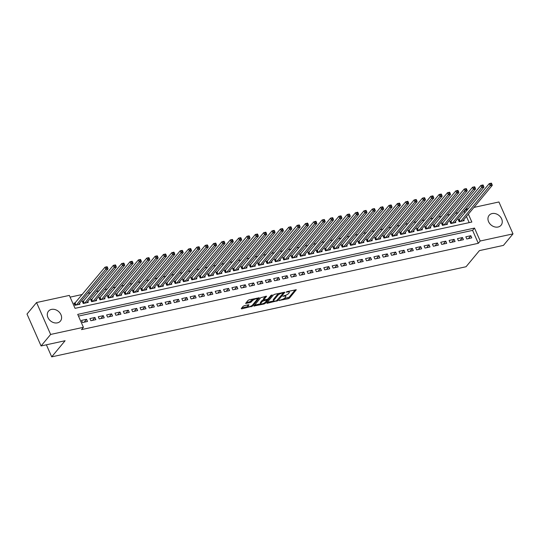 <?xml version="1.0" encoding="UTF-8"?>
<svg xmlns="http://www.w3.org/2000/svg" width="540" height="540" viewBox="0 0 540 540"><rect width="100%" height="100%" fill="white"/><g stroke="black" fill="none" stroke-linecap="round" stroke-linejoin="round"><path stroke-width="0.81" d="M279.261 300.429L288.286 298.728L289.481 298.094L296.312 289.737L287.084 291.58L286.193 292.167L287.685 291.965A3.125 0.999 156.2 0 1 289.339 292.154A3.125 0.999 156.2 0 1 289.109 292.842L288.542 293.517A3.125 0.999 156.2 0 1 284.715 295.535L282.757 296.224L284.195 296.17A3.125 0.999 156.2 0 1 285.849 296.359A3.125 0.999 156.2 0 1 285.613 297.047L285.053 297.722A3.125 0.999 156.2 0 1 281.225 299.74L279.261 300.429M51.489 309.406A7.756 6.19 -140.3 0 1 59.9 312.916A7.756 6.19 -140.3 0 1 60.419 321.084A7.756 6.19 -140.3 0 1 57.422 322.853A7.756 6.19 -140.3 0 1 49.005 319.343A7.756 6.19 -140.3 0 1 48.485 311.175A7.756 6.19 -140.3 0 1 51.489 309.406M492.136 213.563A7.756 6.19 -140.3 0 1 500.553 217.073A7.756 6.19 -140.3 0 1 501.073 225.241A7.756 6.19 -140.3 0 1 498.069 227.016A7.756 6.19 -140.3 0 1 489.659 223.506A7.756 6.19 -140.3 0 1 489.139 215.332A7.756 6.19 -140.3 0 1 492.136 213.563M244.316 305.674L243.122 306.308L241.225 308.59L241.67 308.867L252.544 306.126L259.369 297.776L249.176 299.822L247.982 300.449L245.619 303.426L250.276 302.582L252.612 300.584A2.612 0.83 156.2 0 1 255.15 299.079A2.612 0.83 156.2 0 1 257.188 299.052A2.612 0.83 156.2 0 1 257 299.632L252.551 304.985A2.612 0.83 156.2 0 1 250.007 306.49A2.612 0.83 156.2 0 1 247.968 306.518A2.612 0.83 156.2 0 1 248.164 305.944L248.974 304.837L248.461 304.776L244.316 305.674M473.958 207.407L498.926 201.974L513 233.874L503.442 245.39L479.425 250.614L466.047 266.74L51.705 356.859L65.09 340.733L41.074 345.958L50.632 334.442L36.558 302.542L69.343 295.407L75.053 308.34L471.845 222.041L468.362 214.144M513 233.874L480.215 241.009L474.505 228.076L77.713 314.381L83.416 327.314L50.632 334.442M83.416 327.314L81.506 329.616L478.298 243.31L480.215 241.009M266.726 303.041L267.172 303.318L278.046 300.584L284.87 292.228L274.678 294.273L273.483 294.908L266.726 303.041M264.101 303.986L253.908 306.031L260.732 297.675L266.584 296.204L263.702 299.936L266.969 299.396L268.164 298.769L271.013 295.333L272.214 294.928L265.295 303.359L264.101 303.986L263.79 303.278M75.411 302.825L73.953 303.149L74.898 305.303L79.913 304.209L79.495 303.271M83.767 301.01L82.303 301.327L83.255 303.487L88.27 302.393L87.851 301.455M92.117 299.194L90.659 299.511L91.611 301.671L96.62 300.578L96.208 299.632M100.474 297.378L99.009 297.695L99.961 299.849L104.976 298.762L104.558 297.817M108.824 295.562L107.366 295.88L108.317 298.033L113.326 296.946L112.914 296.001M117.18 293.747L115.715 294.064L116.667 296.217L121.682 295.13L121.264 294.185M125.537 291.924L124.072 292.241L125.024 294.401L130.032 293.308L129.62 292.37M133.886 290.108L132.428 290.425L133.373 292.586L138.389 291.492L137.97 290.554M142.243 288.293L140.778 288.61L141.73 290.763L146.745 289.676L146.327 288.731M150.593 286.477L149.135 286.794L150.086 288.947L155.095 287.861L154.683 286.916M158.949 284.661L157.484 284.978L158.436 287.132L163.451 286.045L163.033 285.1M167.299 282.845L165.841 283.163L166.793 285.316L171.801 284.222L171.389 283.284M175.655 281.023L174.191 281.34L175.142 283.5L180.157 282.406L179.739 281.468M184.012 279.207L182.547 279.524L183.499 281.684L188.507 280.591L188.096 279.646M192.362 277.391L190.904 277.709L191.849 279.862L196.864 278.775L196.445 277.83M200.718 275.576L199.253 275.893L200.205 278.046L205.22 276.959L204.802 276.014M209.068 273.76L207.61 274.077L208.562 276.23L213.57 275.144L213.158 274.199M217.424 271.937L215.96 272.261L216.911 274.415L221.927 273.321L221.508 272.383M225.774 270.122L224.316 270.439L225.268 272.599L230.276 271.505L229.865 270.567M234.131 268.306L232.666 268.623L233.618 270.783L238.633 269.69L238.214 268.745M242.487 266.49L241.022 266.807L241.974 268.961L246.982 267.874L246.571 266.929M250.837 264.674L249.379 264.992L250.324 267.145L255.339 266.058L254.921 265.113M259.193 262.859L257.728 263.176L258.68 265.329L263.696 264.242L263.277 263.297M267.543 261.036L266.085 261.36L267.037 263.513L272.045 262.42L271.634 261.482M275.9 259.22L274.435 259.538L275.387 261.697L280.402 260.604L279.983 259.666M284.249 257.404L282.791 257.722L283.743 259.882L288.752 258.788L288.34 257.843M292.606 255.589L291.141 255.906L292.093 258.059L297.108 256.973L296.69 256.028M300.962 253.773L299.498 254.09L300.449 256.244L305.458 255.157L305.046 254.212M309.312 251.957L307.854 252.275L308.799 254.428L313.814 253.341L313.396 252.396M317.669 250.135L316.204 250.459L317.156 252.612L322.171 251.519L321.752 250.58M326.018 248.319L324.56 248.636L325.512 250.796L330.521 249.703L330.109 248.765M334.375 246.503L332.91 246.821L333.862 248.981L338.877 247.887L338.459 246.942M342.725 244.688L341.267 245.005L342.218 247.158L347.227 246.071L346.815 245.126M351.081 242.872L349.616 243.189L350.568 245.342L355.583 244.256L355.165 243.31M359.438 241.056L357.973 241.373L358.925 243.526L363.933 242.433L363.521 241.495M367.787 239.234L366.329 239.551L367.274 241.711L372.289 240.617L371.871 239.679M376.144 237.418L374.679 237.735L375.631 239.895L380.646 238.802L380.228 237.863M384.494 235.602L383.036 235.919L383.987 238.073L388.996 236.986L388.584 236.041M392.85 233.786L391.385 234.103L392.337 236.257L397.352 235.17L396.934 234.225M401.2 231.971L399.742 232.288L400.694 234.441L405.702 233.354L405.29 232.409M409.556 230.148L408.092 230.472L409.043 232.625L414.058 231.532L413.64 230.594M417.913 228.332L416.448 228.65L417.4 230.81L422.408 229.716L421.996 228.778M426.263 226.517L424.805 226.834L425.75 228.994L430.765 227.9L430.346 226.955M434.619 224.701L433.154 225.018L434.106 227.171L439.121 226.085L438.703 225.14M442.969 222.885L441.511 223.202L442.463 225.356L447.471 224.269L447.053 223.324M451.325 221.069L449.861 221.387L450.812 223.54L455.827 222.453L455.409 221.508M466.769 238.97L471.785 237.877L470.833 235.724L465.824 236.81L466.769 238.97M458.42 240.786L463.428 239.693L462.483 237.539L457.468 238.626L458.42 240.786M450.063 242.602L455.078 241.508L454.127 239.355L449.111 240.449L450.063 242.602M441.713 244.418L446.722 243.331L445.77 241.171L440.762 242.264L441.713 244.418M433.357 246.233L438.372 245.147L437.42 242.987L432.405 244.08L433.357 246.233M425.007 248.049L430.015 246.962L429.064 244.809L424.055 245.896L425.007 248.049M416.651 249.872L421.666 248.778L420.714 246.625L415.699 247.712L416.651 249.872M408.294 251.687L413.309 250.594L412.358 248.441L407.349 249.527L408.294 251.687M399.944 253.503L404.953 252.416L404.008 250.256L398.993 251.35L399.944 253.503M391.588 255.319L396.603 254.232L395.651 252.072L390.636 253.166L391.588 255.319M383.238 257.135L388.246 256.048L387.295 253.894L382.286 254.981L383.238 257.135M374.882 258.957L379.897 257.863L378.945 255.71L373.93 256.797L374.882 258.957M366.532 260.773L371.54 259.679L370.589 257.526L365.58 258.613L366.532 260.773M358.175 262.589L363.19 261.495L362.239 259.342L357.224 260.435L358.175 262.589M349.819 264.404L354.834 263.318L353.882 261.158L348.874 262.251L349.819 264.404M341.469 266.22L346.478 265.133L345.533 262.973L340.517 264.067L341.469 266.22M333.113 268.036L338.128 266.949L337.176 264.796L332.161 265.882L333.113 268.036M324.763 269.858L329.771 268.765L328.82 266.612L323.811 267.698L324.763 269.858M316.406 271.674L321.422 270.581L320.47 268.427L315.454 269.514L316.406 271.674M308.057 273.49L313.065 272.396L312.113 270.243L307.105 271.337L308.057 273.49M299.7 275.306L304.715 274.219L303.764 272.059L298.748 273.152L299.7 275.306M291.344 277.121L296.359 276.035L295.407 273.875L290.399 274.968L291.344 277.121M282.994 278.937L288.002 277.85L287.057 275.697L282.042 276.784L282.994 278.937M274.637 280.76L279.653 279.666L278.701 277.513L273.685 278.6L274.637 280.76M266.288 282.575L271.296 281.482L270.344 279.329L265.336 280.415L266.288 282.575M257.931 284.391L262.946 283.298L261.995 281.144L256.979 282.238L257.931 284.391M249.581 286.207L254.59 285.12L253.638 282.96L248.63 284.054L249.581 286.207M241.225 288.023L246.24 286.936L245.288 284.776L240.273 285.869L241.225 288.023M232.868 289.838L237.884 288.752L236.932 286.598L231.923 287.685L232.868 289.838M224.519 291.661L229.527 290.567L228.582 288.414L223.567 289.501L224.519 291.661M216.162 293.476L221.177 292.383L220.226 290.23L215.217 291.317L216.162 293.476M207.812 295.292L212.821 294.199L211.869 292.046L206.861 293.139L207.812 295.292M199.456 297.108L204.471 296.021L203.519 293.861L198.504 294.955L199.456 297.108M191.106 298.924L196.115 297.837L195.163 295.677L190.154 296.771L191.106 298.924M182.75 300.746L187.765 299.653L186.813 297.5L181.798 298.586L182.75 300.746M174.4 302.562L179.408 301.469L178.457 299.315L173.448 300.402L174.4 302.562M166.043 304.378L171.052 303.284L170.107 301.131L165.092 302.225L166.043 304.378M157.687 306.194L162.702 305.107L161.75 302.947L156.742 304.04L157.687 306.194M149.337 308.009L154.346 306.923L153.394 304.763L148.385 305.856L149.337 308.009M140.981 309.825L145.996 308.738L145.044 306.585L140.029 307.672L140.981 309.825M132.631 311.648L137.639 310.554L136.688 308.401L131.679 309.488L132.631 311.648M124.274 313.463L129.29 312.37L128.338 310.216L123.323 311.303L124.274 313.463M115.925 315.279L120.933 314.185L119.981 312.032L114.973 313.126L115.925 315.279M107.568 317.095L112.577 316.008L111.632 313.848L106.616 314.942L107.568 317.095M99.212 318.911L104.227 317.824L103.275 315.664L98.267 316.757L99.212 318.911M90.862 320.726L95.87 319.64L94.925 317.486L89.91 318.573L90.862 320.726M478.298 243.31L472.595 230.378L78.469 316.103M86.569 319.302L81.553 320.389L82.505 322.549L87.52 321.455L86.569 319.302L84.173 322.184M464.906 212.949L464.231 211.41L463.691 211.525M458.264 212.706L455.342 213.341M449.908 214.522L446.985 215.156M441.558 216.338L438.635 216.979M433.202 218.16L430.279 218.794M424.852 219.976L421.929 220.61M416.495 221.792L413.573 222.426M408.139 223.607L405.223 224.242M399.789 225.423L396.866 226.058M391.433 227.246L388.51 227.88M383.083 229.061L380.16 229.696M374.726 230.877L371.804 231.512M366.377 232.693L363.454 233.327M358.02 234.509L355.097 235.143M349.663 236.324L346.748 236.966M341.314 238.147L338.391 238.781M332.957 239.963L330.035 240.597M324.608 241.778L321.685 242.413M316.251 243.594L313.328 244.229M307.901 245.41L304.978 246.044M299.545 247.226L296.622 247.867M291.188 249.048L288.272 249.683M282.839 250.864L279.916 251.498M274.482 252.679L271.559 253.314M266.132 254.495L263.209 255.13M257.776 256.311L254.853 256.946M249.426 258.127L246.503 258.768M241.07 259.949L238.147 260.584M232.713 261.765L229.797 262.4M224.363 263.581L221.441 264.215M216.007 265.397L213.084 266.031M207.657 267.212L204.734 267.847M199.3 269.028L196.378 269.669M190.951 270.851L188.028 271.485M182.594 272.666L179.672 273.301M174.238 274.482L171.322 275.117M165.888 276.298L162.965 276.932M157.531 278.113L154.609 278.755M149.182 279.936L146.259 280.571M140.825 281.752L137.903 282.386M132.476 283.568L129.553 284.202M124.119 285.383L121.196 286.018M115.763 287.199L112.847 287.834M107.413 289.015L104.49 289.656M99.056 290.837L96.133 291.472M90.707 292.653L87.784 293.288M82.35 294.469L70.106 297.135M469.172 222.622L466.452 216.452M459.675 219.247L458.217 219.571L459.169 221.724L464.177 220.631L463.765 219.692M46.386 344.804L51.705 356.859M41.074 345.958L27 314.057L36.558 302.542M464.231 211.41L466.142 209.108L468.531 208.589M466.823 210.647L466.142 209.108M472.595 230.378L474.505 228.076M470.833 235.724L468.443 238.606M462.483 237.539L460.087 240.422M454.127 239.355L451.737 242.237M445.77 241.171L443.381 244.053M437.42 242.987L435.024 245.876M429.064 244.809L426.674 247.691M420.714 246.625L418.318 249.507M412.358 248.441L409.968 251.323M404.008 250.256L401.612 253.138M395.651 252.072L393.262 254.954M387.295 253.894L384.905 256.777M378.945 255.71L376.549 258.593M370.589 257.526L368.199 260.408M362.239 259.342L359.843 262.224M353.882 261.158L351.493 264.04M345.533 262.973L343.136 265.856M337.176 264.796L334.787 267.678M328.82 266.612L326.43 269.494M320.47 268.427L318.074 271.31M312.113 270.243L309.724 273.125M303.764 272.059L301.367 274.941M295.407 273.875L293.018 276.757M287.057 275.697L284.661 278.579M278.701 277.513L276.311 280.395M270.344 279.329L267.955 282.211M261.995 281.144L259.598 284.026M253.638 282.96L251.249 285.842M245.288 284.776L242.892 287.665M236.932 286.598L234.542 289.481M228.582 288.414L226.186 291.296M220.226 290.23L217.836 293.112M211.869 292.046L209.48 294.928M203.519 293.861L201.123 296.744M195.163 295.677L192.773 298.566M186.813 297.5L184.417 300.382M178.457 299.315L176.067 302.197M170.107 301.131L167.711 304.013M161.75 302.947L159.361 305.829M153.394 304.763L151.004 307.645M145.044 306.585L142.648 309.467M136.688 308.401L134.298 311.283M128.338 310.216L125.942 313.099M119.981 312.032L117.592 314.915M111.632 313.848L109.235 316.73M103.275 315.664L100.886 318.546M94.925 317.486L92.529 320.369M285.849 296.359L285.471 295.495A3.125 0.999 156.2 0 0 285.363 295.36M289.339 292.154L288.961 291.29A3.125 0.999 156.2 0 0 288.887 291.182M283.675 298.782L289.103 297.23L295.279 289.798M283.264 292.977L283.838 292.282M267.314 302.339L273.699 300.956M276.473 300.773L283.237 293.193L281.738 293.26A3.125 0.999 156.2 0 0 277.911 295.272L273.861 300.159A3.125 0.999 156.2 0 0 273.625 300.848A3.125 0.999 156.2 0 0 275.285 301.037L276.473 300.773M278.91 293.355A3.125 0.999 156.2 0 0 277.533 294.415L277.911 295.272M273.625 300.848L273.247 299.984A3.125 0.999 156.2 0 1 273.483 299.295L277.533 294.415M260.759 303.77L254.563 305.113M265.552 296.257L263.392 298.856L263.702 299.936M267.732 299.099L266.942 300.051M260.935 303.149A2.612 0.83 156.2 0 0 260.739 303.723A2.612 0.83 156.2 0 0 262.778 303.696A2.612 0.83 156.2 0 0 265.316 302.191L266.888 300.308L266.443 300.031L262.501 301.259L260.935 303.149L260.55 302.285A2.612 0.83 156.2 0 0 260.354 302.859L260.739 303.723M260.55 302.285L262.116 300.395L263.601 299.707M247.968 306.518L247.59 305.654A2.612 0.83 156.2 0 1 247.786 305.08L247.941 304.891M257.188 299.052L256.81 298.195A2.612 0.83 156.2 0 0 256.797 298.161M253.193 298.951A2.612 0.83 156.2 0 0 252.227 299.72L252.612 300.584M246.274 302.508L249.899 301.718L252.227 299.72M257.216 299.18L258.336 297.83M241.812 307.888L247.982 306.545M462.719 220.954L492.311 185.301L490.219 185.753L489.267 183.6L458.527 220.279M490.678 183.506L489.267 183.6L491.36 183.141L490.678 183.506L491.056 184.37L491.893 184.187L491.515 183.33M491.056 184.37L460.627 221.407M491.893 184.187L492.311 185.301M454.363 222.77L483.955 187.117L481.869 187.569L480.917 185.416L450.178 222.095M482.321 185.328L480.917 185.416L483.003 184.957L482.321 185.328L482.706 186.185L483.543 186.003L483.158 185.146M482.706 186.185L452.277 223.222M483.543 186.003L483.955 187.117M446.013 224.586L475.598 188.933L473.513 189.385L472.561 187.232L441.821 223.911M473.971 187.144L472.561 187.232L474.653 186.779L473.971 187.144L474.35 188.008L475.187 187.826L474.808 186.962M474.35 188.008L443.921 225.038M475.187 187.826L475.598 188.933M437.657 226.402L467.249 190.748L465.156 191.201L464.211 189.047L433.471 225.727M465.615 188.96L464.211 189.047L466.297 188.595L465.615 188.96L466 189.824L466.83 189.641L466.452 188.777M466 189.824L435.571 226.854M466.83 189.641L467.249 190.748M429.3 228.218L458.892 192.564L456.806 193.023L455.855 190.863L425.115 227.549M457.265 190.775L455.855 190.863L457.94 190.411L457.265 190.775L457.643 191.639L458.48 191.457L458.102 190.593M457.643 191.639L427.214 228.67M458.48 191.457L458.892 192.564M420.95 230.033L450.542 194.38L448.45 194.839L447.505 192.679L416.759 229.365M448.909 192.591L447.505 192.679L449.591 192.226L448.909 192.591L449.294 193.455L450.124 193.273L449.746 192.409M449.294 193.455L418.858 230.492M450.124 193.273L450.542 194.38M412.594 231.856L442.186 196.202L440.1 196.654L439.148 194.501L408.409 231.181M440.559 194.413L439.148 194.501L441.234 194.042L440.559 194.413L440.937 195.271L441.774 195.089L441.389 194.231M440.937 195.271L410.508 232.308M441.774 195.089L442.186 196.202M404.244 233.672L433.836 198.018L431.744 198.47L430.792 196.317L400.052 232.997M432.202 196.229L430.792 196.317L432.884 195.858L432.202 196.229L432.581 197.087L433.418 196.911L433.04 196.047M432.581 197.087L402.151 234.124M433.418 196.911L433.836 198.018M395.888 235.487L425.48 199.834L423.394 200.286L422.442 198.133L391.702 234.812M423.853 198.045L422.442 198.133L424.528 197.681L423.853 198.045L424.231 198.909L425.068 198.727L424.683 197.863M424.231 198.909L393.802 235.94M425.068 198.727L425.48 199.834M387.538 237.303L417.123 201.65L415.037 202.102L414.086 199.949L383.346 236.628M415.496 199.861L414.086 199.949L416.178 199.496L415.496 199.861L415.874 200.725L416.711 200.543L416.333 199.679M415.874 200.725L385.445 237.755M416.711 200.543L417.123 201.65M379.181 239.119L408.773 203.465L406.688 203.924L405.736 201.764L374.996 238.451M407.14 201.677L405.736 201.764L407.822 201.312L407.14 201.677L407.525 202.541L408.355 202.358L407.977 201.494M407.525 202.541L377.096 239.578M408.355 202.358L408.773 203.465M370.825 240.935L400.417 205.288L398.331 205.74L397.379 203.58L366.64 240.266M398.79 203.492L397.379 203.58L399.465 203.128L398.79 203.492L399.168 204.356L400.005 204.174L399.627 203.31M399.168 204.356L368.739 241.394M400.005 204.174L400.417 205.288M362.475 242.757L392.067 207.103L389.975 207.556L389.03 205.403L358.283 242.082M390.433 205.315L389.03 205.403L391.115 204.944L390.433 205.315L390.818 206.172L391.649 205.99L391.271 205.132M390.818 206.172L360.382 243.209M391.649 205.99L392.067 207.103M354.119 244.573L383.711 208.919L381.625 209.372L380.673 207.218L349.933 243.898M382.084 207.131L380.673 207.218L382.759 206.766L382.084 207.131L382.462 207.988L383.299 207.812L382.914 206.948M382.462 207.988L352.033 245.025M383.299 207.812L383.711 208.919M345.769 246.388L375.361 210.735L373.268 211.187L372.317 209.034L341.577 245.714M373.727 208.946L372.317 209.034L374.409 208.582L373.727 208.946L374.105 209.81L374.942 209.628L374.564 208.764M374.105 209.81L343.676 246.841M374.942 209.628L375.361 210.735M337.412 248.204L367.004 212.551L364.919 213.01L363.967 210.85L333.227 247.529M365.377 210.762L363.967 210.85L366.053 210.398L365.377 210.762L365.756 211.626L366.593 211.444L366.208 210.58M365.756 211.626L335.327 248.657M366.593 211.444L367.004 212.551M329.062 250.02L358.648 214.367L356.562 214.826L355.61 212.666L324.871 249.352M357.021 212.578L355.61 212.666L357.703 212.213L357.021 212.578L357.399 213.442L358.236 213.26L357.858 212.396M357.399 213.442L326.97 250.479M358.236 213.26L358.648 214.367M320.706 251.836L350.298 216.189L348.212 216.641L347.261 214.488L316.521 251.168M348.664 214.394L347.261 214.488L349.346 214.029L348.664 214.394L349.049 215.257L349.88 215.075L349.502 214.218M349.049 215.257L318.62 252.295M349.88 215.075L350.298 216.189M312.35 253.658L341.942 218.005L339.856 218.457L338.904 216.304L308.165 252.983M340.315 216.216L338.904 216.304L340.99 215.845L340.315 216.216L340.693 217.073L341.53 216.891L341.152 216.034M340.693 217.073L310.264 254.111M341.53 216.891L341.942 218.005M304 255.474L333.592 219.821L331.499 220.273L330.554 218.12L299.808 254.799M331.958 218.032L330.554 218.12L332.64 217.667L331.958 218.032L332.343 218.896L333.173 218.714L332.795 217.85M332.343 218.896L301.907 255.926M333.173 218.714L333.592 219.821M295.643 257.29L325.235 221.636L323.15 222.089L322.198 219.935L291.458 256.615M323.609 219.847L322.198 219.935L324.284 219.483L323.609 219.847L323.987 220.712L324.824 220.529L324.439 219.665M323.987 220.712L293.558 257.742M324.824 220.529L325.235 221.636M287.293 259.106L316.885 223.452L314.793 223.911L313.841 221.751L283.102 258.431M315.252 221.663L313.841 221.751L315.934 221.299L315.252 221.663L315.63 222.527L316.467 222.345L316.089 221.481M315.63 222.527L285.201 259.558M316.467 222.345L316.885 223.452M278.937 260.921L308.529 225.268L306.443 225.727L305.492 223.567L274.752 260.253M306.902 223.479L305.492 223.567L307.577 223.115L306.902 223.479L307.28 224.343L308.117 224.161L307.733 223.297M307.28 224.343L276.851 261.38M308.117 224.161L308.529 225.268M270.587 262.737L300.173 227.09L298.087 227.543L297.135 225.389L266.396 262.069M298.546 225.295L297.135 225.389L299.228 224.93L298.546 225.295L298.924 226.159L299.761 225.976L299.383 225.119M298.924 226.159L268.495 263.196M299.761 225.976L300.173 227.09M262.231 264.56L291.823 228.906L289.737 229.358L288.785 227.205L258.046 263.885M290.189 227.117L288.785 227.205L290.871 226.746L290.189 227.117L290.574 227.975L291.404 227.792L291.026 226.935M290.574 227.975L260.145 265.012M291.404 227.792L291.823 228.906M253.874 266.375L283.466 230.722L281.381 231.174L280.429 229.021L249.689 265.7M281.84 228.933L280.429 229.021L282.521 228.569L281.84 228.933L282.218 229.797L283.055 229.615L282.676 228.751M282.218 229.797L251.788 266.828M283.055 229.615L283.466 230.722M245.525 268.191L275.117 232.538L273.024 232.99L272.079 230.837L241.333 267.516M273.483 230.749L272.079 230.837L274.165 230.384L273.483 230.749L273.868 231.613L274.698 231.431L274.32 230.566M273.868 231.613L243.432 268.643M274.698 231.431L275.117 232.538M237.168 270.007L266.76 234.353L264.674 234.812L263.723 232.652L232.983 269.339M265.133 232.565L263.723 232.652L265.808 232.2L265.133 232.565L265.511 233.429L266.348 233.246L265.964 232.382M265.511 233.429L235.082 270.459M266.348 233.246L266.76 234.353M228.818 271.822L258.41 236.169L256.318 236.628L255.366 234.468L224.626 271.154M256.777 234.38L255.366 234.468L257.459 234.016L256.777 234.38L257.155 235.244L257.992 235.062L257.614 234.198M257.155 235.244L226.726 272.281M257.992 235.062L258.41 236.169M220.462 273.645L250.054 237.992L247.968 238.444L247.016 236.291L216.277 272.97M248.427 236.196L247.016 236.291L249.102 235.832L248.427 236.196L248.805 237.06L249.642 236.878L249.257 236.021M248.805 237.06L218.376 274.097M249.642 236.878L250.054 237.992M212.112 275.461L241.704 239.807L239.612 240.26L238.66 238.106L207.92 274.786M240.071 238.019L238.66 238.106L240.752 237.647L240.071 238.019L240.449 238.876L241.286 238.694L240.907 237.836M240.449 238.876L210.019 275.913M241.286 238.694L241.704 239.807M203.756 277.276L233.347 241.623L231.262 242.075L230.31 239.922L199.571 276.601M231.714 239.834L230.31 239.922L232.396 239.47L231.714 239.834L232.099 240.698L232.929 240.516L232.551 239.652M232.099 240.698L201.67 277.729M232.929 240.516L233.347 241.623M195.399 279.092L224.991 243.439L222.905 243.891L221.954 241.738L191.214 278.417M223.364 241.65L221.954 241.738L224.046 241.286L223.364 241.65L223.742 242.514L224.579 242.332L224.201 241.468M223.742 242.514L193.313 279.545M224.579 242.332L224.991 243.439M187.049 280.908L216.641 245.255L214.549 245.714L213.604 243.554L182.857 280.24M215.008 243.466L213.604 243.554L215.69 243.101L215.008 243.466L215.393 244.33L216.223 244.148L215.845 243.284M215.393 244.33L184.957 281.367M216.223 244.148L216.641 245.255M178.693 282.724L208.285 247.077L206.199 247.529L205.247 245.369L174.508 282.056M206.658 245.282L205.247 245.369L207.333 244.917L206.658 245.282L207.036 246.146L207.873 245.963L207.488 245.099M207.036 246.146L176.607 283.183M207.873 245.963L208.285 247.077M170.343 284.546L199.935 248.893L197.843 249.345L196.891 247.192L166.151 283.871M198.302 247.104L196.891 247.192L198.983 246.733L198.302 247.104L198.679 247.961L199.517 247.779L199.138 246.922M198.679 247.961L168.251 284.999M199.517 247.779L199.935 248.893M161.987 286.362L191.579 250.709L189.493 251.161L188.541 249.007L157.802 285.687M189.952 248.92L188.541 249.007L190.627 248.555L189.952 248.92L190.33 249.777L191.167 249.601L190.782 248.738M190.33 249.777L159.901 286.814M191.167 249.601L191.579 250.709M153.637 288.178L183.229 252.524L181.136 252.976L180.185 250.823L149.445 287.503M181.595 250.736L180.185 250.823L182.277 250.371L181.595 250.736L181.973 251.6L182.81 251.417L182.432 250.553M181.973 251.6L151.544 288.63M182.81 251.417L183.229 252.524M145.28 289.994L174.872 254.34L172.787 254.792L171.835 252.639L141.095 289.319M173.239 252.551L171.835 252.639L173.921 252.187L173.239 252.551L173.624 253.415L174.46 253.233L174.076 252.369M173.624 253.415L143.195 290.446M174.46 253.233L174.872 254.34M136.924 291.809L166.516 256.156L164.43 256.615L163.478 254.455L132.739 291.141M164.889 254.367L163.478 254.455L165.571 254.003L164.889 254.367L165.267 255.231L166.104 255.049L165.726 254.185M165.267 255.231L134.838 292.268M166.104 255.049L166.516 256.156M128.574 293.625L158.166 257.978L156.073 258.431L155.129 256.277L124.382 292.957M156.533 256.183L155.129 256.277L157.214 255.818L156.533 256.183L156.917 257.047L157.748 256.865L157.369 256M156.917 257.047L126.482 294.084M157.748 256.865L158.166 257.978M120.218 295.447L149.81 259.794L147.724 260.246L146.772 258.093L116.033 294.773M148.183 258.005L146.772 258.093L148.858 257.634L148.183 258.005L148.561 258.863L149.398 258.68L149.013 257.823M148.561 258.863L118.132 295.9M149.398 258.68L149.81 259.794M111.868 297.263L141.46 261.61L139.367 262.062L138.416 259.909L107.676 296.588M139.826 259.821L138.416 259.909L140.508 259.457L139.826 259.821L140.204 260.678L141.041 260.503L140.663 259.639M140.204 260.678L109.775 297.716M141.041 260.503L141.46 261.61M103.511 299.079L133.103 263.425L131.018 263.878L130.066 261.725L99.326 298.404M131.477 261.637L130.066 261.725L132.151 261.272L131.477 261.637L131.855 262.501L132.692 262.319L132.307 261.454M131.855 262.501L101.425 299.531M132.692 262.319L133.103 263.425M95.162 300.895L124.754 265.241L122.661 265.7L121.709 263.54L90.97 300.22M123.12 263.453L121.709 263.54L123.802 263.088L123.12 263.453L123.498 264.317L124.335 264.134L123.957 263.27M123.498 264.317L93.069 301.347M124.335 264.134L124.754 265.241M86.805 302.711L116.397 267.057L114.311 267.516L113.36 265.356L82.62 302.042M114.764 265.268L113.36 265.356L115.445 264.904L114.764 265.268L115.148 266.132L115.985 265.95L115.6 265.086M115.148 266.132L84.719 303.17M115.985 265.95L116.397 267.057M78.449 304.526L108.041 268.88L105.955 269.332L105.003 267.178L74.264 303.858M106.414 267.084L105.003 267.178L107.096 266.719L106.414 267.084L106.792 267.948L107.629 267.766L107.251 266.909M106.792 267.948L76.363 304.985M107.629 267.766L108.041 268.88M279.43 300.281L279.578 300.618M283.986 295.697L284.195 296.17M287.476 291.492L287.685 291.965M289.103 297.23L289.481 298.094M287.908 297.864L288.286 298.728M277.715 299.842L278.046 300.584M276.635 300.733L276.851 301.212M266.942 302.791L267.172 303.318M282.717 292.525L282.926 292.997M281.529 292.781L281.738 293.26M273.483 299.295L273.861 300.159M254.192 305.559L254.421 306.092M263.392 298.856L263.776 299.72M264.944 302.555L265.295 303.359M266.234 299.558L266.443 300.031M263.311 299.768L263.696 300.632M262.116 300.395L262.501 301.259M247.786 305.08L248.164 305.944M251.093 301.091L251.471 301.954M249.899 301.718L250.276 302.582M245.903 302.954L246.139 303.48M252.194 305.336L252.544 306.126M251.039 306.065L251.35 306.76M241.441 308.333L241.67 308.867M459.371 219.618L460.202 221.501M459.169 219.8L459.938 221.555M451.022 221.434L451.845 223.317M450.812 221.623L451.589 223.371M442.665 223.25L443.495 225.133M442.463 223.439L443.232 225.187M434.308 225.072L435.139 226.949M434.106 225.254L434.882 227.003M425.959 226.888L426.789 228.764M425.756 227.07L426.526 228.825M417.602 228.704L418.433 230.58M417.4 228.886L418.176 230.641M409.252 230.519L410.083 232.403M409.05 230.708L409.82 232.457M400.896 232.335L401.726 234.218M400.694 232.524L401.463 234.272M392.546 234.151L393.37 236.034M392.337 234.34L393.113 236.088M384.19 235.973L385.02 237.85M383.987 236.156L384.757 237.911M375.833 237.789L376.663 239.666M375.631 237.971L376.407 239.726M367.483 239.605L368.314 241.481M367.281 239.787L368.05 241.542M359.127 241.421L359.957 243.304M358.925 241.61L359.701 243.358M350.777 243.236L351.608 245.12M350.575 243.425L351.344 245.174M342.421 245.052L343.251 246.935M342.218 245.241L342.988 246.989M334.071 246.875L334.894 248.751M333.862 247.057L334.638 248.812M325.715 248.69L326.545 250.567M325.512 248.873L326.281 250.628M317.358 250.506L318.188 252.389M317.156 250.688L317.932 252.443M309.008 252.322L309.839 254.205M308.806 252.511L309.575 254.259M300.652 254.138L301.482 256.021M300.449 254.327L301.226 256.075M292.302 255.96L293.132 257.837M292.1 256.142L292.869 257.891M283.946 257.776L284.776 259.652M283.743 257.958L284.513 259.713M275.596 259.591L276.419 261.468M275.387 259.774L276.163 261.529M267.239 261.407L268.07 263.291M267.037 261.59L267.806 263.344M258.883 263.223L259.713 265.106M258.68 263.412L259.457 265.16M250.533 265.039L251.363 266.922M250.331 265.228L251.1 266.976M242.177 266.861L243.007 268.738M241.974 267.043L242.75 268.792M233.827 268.677L234.657 270.553M233.624 268.859L234.394 270.614M225.47 270.493L226.3 272.369M225.268 270.675L226.037 272.43M217.121 272.309L217.944 274.192M216.911 272.498L217.688 274.246M208.764 274.124L209.594 276.007M208.562 274.313L209.331 276.062M200.407 275.94L201.238 277.823M200.205 276.129L200.981 277.877M192.058 277.763L192.888 279.639M191.855 277.945L192.625 279.693M183.701 279.578L184.532 281.455M183.499 279.76L184.275 281.516M175.351 281.394L176.182 283.271M175.149 281.576L175.919 283.331M166.995 283.21L167.825 285.093M166.793 283.399L167.569 285.147M158.645 285.026L159.469 286.909M158.436 285.215L159.212 286.963M150.289 286.841L151.119 288.725M150.086 287.03L150.856 288.779M141.932 288.664L142.763 290.54M141.73 288.846L142.506 290.601M133.583 290.48L134.413 292.356M133.38 290.662L134.15 292.417M125.226 292.295L126.056 294.179M125.024 292.478L125.8 294.233M116.876 294.111L117.707 295.994M116.674 294.3L117.443 296.048M108.52 295.927L109.35 297.81M108.317 296.116L109.094 297.864M100.17 297.749L100.994 299.626M99.968 297.932L100.737 299.68M91.814 299.565L92.644 301.442M91.611 299.747L92.381 301.502M83.457 301.381L84.287 303.257M83.255 301.563L84.031 303.318M75.107 303.197L75.938 305.08M74.905 303.379L75.674 305.134M283.034 292.457L283.291 293.038M266.679 299.457L266.956 300.091"/></g></svg>
